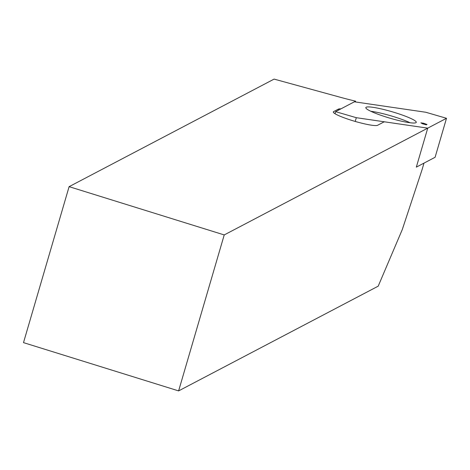 <?xml version="1.0" encoding="UTF-8"?>
<svg xmlns="http://www.w3.org/2000/svg" width="470" height="470" viewBox="0 0 470 470"><rect width="100%" height="100%" fill="white"/><g stroke="black" fill="none" stroke-linecap="round" stroke-linejoin="round"><path stroke-width="0.7" d="M355.602 101.162A55.989 7.209 -163.7 0 1 340.791 97.402L274.092 79.101L69.108 186.661L23.5 342.63L178.618 390.899L378.203 286.165L402.302 229.513L422.084 169.617L423.981 163.119L416.326 167.138L427.729 128.145L416.326 167.138L435.097 157.286L446.5 118.293L427.729 128.145L385.711 121.994A6.827 0.881 16.3 0 0 383.902 121.965L377.592 125.279A23.212 2.99 16.3 0 1 353.305 120.872A23.212 2.99 16.3 0 1 333.336 111.925A23.212 2.99 16.3 0 1 333.641 111.602L338.423 109.093A21.168 2.726 16.3 0 1 340.938 108.858L355.602 101.162L355.367 101.949M69.108 186.661L224.225 234.93L427.729 128.145L356.319 117.694L335.603 111.654L354.374 101.802L425.785 112.254L446.5 118.293M224.225 234.93L178.618 390.899M386.769 117.218A26.285 3.384 -163.7 0 1 365.813 107.624A26.285 3.384 -163.7 0 1 392.004 111.725A26.285 3.384 -163.7 0 1 416.273 122.382A26.285 3.384 -163.7 0 1 386.769 117.218M427.042 124.485L423.629 123.258L420.867 122.84L422.571 123.81L426.384 124.826L426.237 124.509L427.042 124.485M334.998 113.705L335.603 111.654M355.22 121.436L356.319 117.694M424.904 124.38L425.109 123.869M423.458 124.015L423.629 123.258M422.518 123.763L422.583 123.193M333.418 112.359L333.641 111.602M338.053 110.368L338.423 109.093M370.836 111.284A25.991 3.349 -163.7 0 1 410.069 122.752"/></g></svg>
